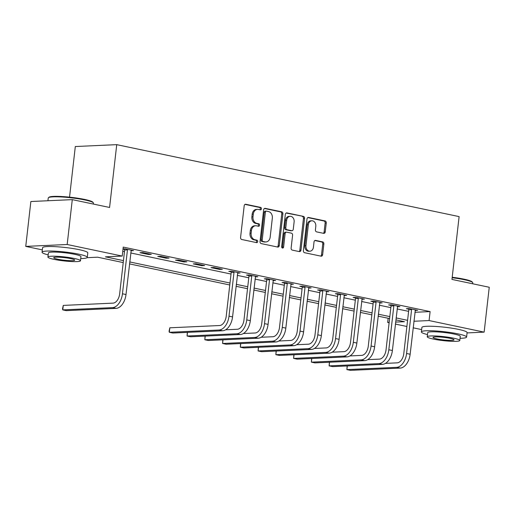 <?xml version="1.0" encoding="UTF-8"?>
<svg xmlns="http://www.w3.org/2000/svg" width="515" height="515" viewBox="0 0 515 515"><rect width="100%" height="100%" fill="white"/><g stroke="black" fill="none" stroke-linecap="round" stroke-linejoin="round"><path stroke-width="0.77" d="M261.44 208.826A1.249 0.985 87.4 0 0 260.603 207.384L245.784 204.268A1.79 1.41 87.4 0 0 245.507 204.249A1.79 1.41 87.4 0 0 244.194 205.743L240.576 237.454A1.79 1.41 87.4 0 0 241.773 239.507L256.586 242.623A1.249 0.985 87.4 0 0 256.869 240.157L254.951 239.752A5.717 4.506 87.4 0 1 251.133 233.179L251.429 230.533A5.717 4.506 87.4 0 1 255.633 225.757A5.717 4.506 87.4 0 1 256.534 225.834L258.453 226.233A1.249 0.985 87.4 0 0 258.736 223.768L256.818 223.368A5.717 4.506 87.4 0 1 253 216.789L253.296 214.15A5.717 4.506 87.4 0 1 257.5 209.373A5.717 4.506 87.4 0 1 258.401 209.451L260.32 209.85A1.249 0.985 87.4 0 0 261.44 208.826M259.85 209.753A1.249 0.985 87.4 0 0 259.483 207.436L244.998 204.391M256.116 242.52A1.249 0.985 87.4 0 0 255.749 240.202L253.831 239.803L254.951 239.752M257.983 226.136A1.249 0.985 87.4 0 0 257.616 223.819L255.698 223.42L256.818 223.368M323.645 233.353A1.79 1.41 87.4 0 0 323.929 233.372A1.79 1.41 87.4 0 0 325.242 231.885L326.259 222.989A1.79 1.41 87.4 0 0 325.062 220.929L308.607 217.472A1.79 1.41 87.4 0 0 308.324 217.452A1.79 1.41 87.4 0 0 307.011 218.939L303.399 250.657A1.79 1.41 87.4 0 0 304.59 252.711L321.045 256.167A1.79 1.41 87.4 0 0 321.328 256.193A1.79 1.41 87.4 0 0 322.641 254.7L323.864 243.949A1.79 1.41 87.4 0 0 322.673 241.895L315.631 240.415A1.79 1.41 87.4 0 0 315.347 240.396A1.79 1.41 87.4 0 0 314.034 241.889L313.429 247.213A4.777 3.766 87.4 0 1 309.914 251.204A4.777 3.766 87.4 0 1 305.968 245.649L308.35 224.772A4.777 3.766 87.4 0 1 311.858 220.78A4.777 3.766 87.4 0 1 315.804 226.336L315.412 229.819A1.79 1.41 87.4 0 0 316.603 231.872L323.645 233.353M42.333 249.878L25.75 246.395L30.861 201.52L72.287 199.633L109.579 207.468L116.738 144.651L459.116 216.603L451.958 279.426L489.25 287.261L484.139 332.136L467.073 332.909M72.287 199.633L67.175 244.503L122.222 256.077L105.433 256.837L123.452 260.629M414.923 312.283L430.109 311.588L123.246 247.097L122.222 256.077M430.109 311.588L429.085 320.562L484.139 332.136M282.889 213.873A1.79 1.41 87.4 0 0 281.692 211.82L265.238 208.356A1.79 1.41 87.4 0 0 264.955 208.337A1.79 1.41 87.4 0 0 263.641 209.83L260.03 241.541A1.79 1.41 87.4 0 0 261.227 243.595L277.682 247.052A1.79 1.41 87.4 0 0 277.958 247.078A1.79 1.41 87.4 0 0 279.272 245.584L282.889 213.873L281.769 213.925A1.79 1.41 87.4 0 0 280.572 211.871L264.453 208.478M286.926 212.914L303.38 216.377A1.79 1.41 87.4 0 1 304.571 218.431L300.96 250.142A1.79 1.41 87.4 0 1 299.646 251.635A1.79 1.41 87.4 0 1 299.363 251.61L292.32 250.129A1.79 1.41 87.4 0 1 291.13 248.076L292.591 235.213A1.79 1.41 87.4 0 0 291.4 233.16L286.726 232.175A1.79 1.41 87.4 0 0 286.443 232.156A1.79 1.41 87.4 0 0 285.13 233.649L283.604 247.039A1.249 0.985 87.4 0 1 281.654 246.627L285.329 214.388A1.79 1.41 87.4 0 1 286.643 212.895A1.79 1.41 87.4 0 1 286.926 212.914L286.359 212.94M122.77 251.294L124.469 251.655M130.739 252.968L231.023 274.044M237.293 275.364L248.777 277.778M255.054 279.091L266.538 281.505M272.808 282.825L284.299 285.239M290.569 286.559L302.054 288.973M308.324 290.293L319.815 292.707M326.085 294.02L337.57 296.434M343.84 297.754L355.331 300.168M361.601 301.487L373.085 303.901M379.362 305.221L390.846 307.635M397.117 308.949L408.607 311.363M123.014 249.125L124.553 249.447M123.04 248.925L125.029 248.835L133.552 250.625L130.997 250.741M139.99 252.698L148.513 254.487L151.313 254.359L142.79 252.569L139.99 252.698M157.751 256.425L166.274 258.221L169.075 258.092L160.545 256.296L157.751 256.425M175.506 260.159L184.029 261.948L186.829 261.82L178.306 260.03L175.506 260.159M193.267 263.892L201.79 265.682L204.59 265.553L196.067 263.764L193.267 263.892M211.021 267.62L219.551 269.416L222.345 269.287L213.822 267.497L211.021 267.62M237.544 273.137L240.106 273.021L231.583 271.225L228.782 271.353L231.1 271.843M255.305 276.87L257.861 276.748L249.337 274.959L246.543 275.087L248.861 275.577M273.059 280.598L275.622 280.482L267.098 278.692L264.298 278.821L266.616 279.304M290.821 284.332L293.383 284.216L284.853 282.426L282.059 282.548L284.377 283.038M308.582 288.065L311.137 287.949L302.614 286.153L299.814 286.282L302.131 286.771M326.336 291.793L328.898 291.677L320.375 289.887L317.575 290.016L319.892 290.505M344.097 295.526L346.653 295.41L338.13 293.621L335.329 293.75L337.647 294.232M361.852 299.26L364.414 299.144L355.891 297.355L353.09 297.477L355.408 297.966M379.613 302.994L382.169 302.878L373.645 301.082L370.852 301.211L373.169 301.7M397.374 306.721L399.93 306.605L391.406 304.816L388.606 304.944L390.924 305.427M415.129 310.455L417.691 310.339L409.161 308.549L406.367 308.678L408.685 309.161M116.738 144.651L75.312 146.537L69.544 197.155M25.75 246.395L67.175 244.503M421.65 329.594L413.152 327.81M406.882 326.491L395.391 324.077M389.121 322.757L387.666 322.454L389.166 322.384M388.143 318.257L387.666 322.454M123.227 262.586L97.593 257.197L87.08 257.674M395.623 322.087L404.455 321.688L395.874 319.879M389.604 318.566L378.113 316.152M371.843 314.832L360.352 312.418M354.082 311.099L342.597 308.685M336.327 307.365L324.836 304.951M318.566 303.638L307.082 301.224M300.812 299.904L289.321 297.49M283.05 296.17L271.566 293.756M265.289 292.443L253.805 290.029M247.535 288.709L236.044 286.295M229.774 284.975L129.497 263.899M413.899 321.257L429.085 320.562M129.722 261.942L229.999 283.018M236.269 284.338L247.76 286.752M254.03 288.072L265.515 290.486M271.785 291.799L283.276 294.213M289.546 295.533L301.03 297.947M307.301 299.267L318.791 301.681M325.062 302.994L336.546 305.408M342.823 306.728L354.307 309.142M360.577 310.461L372.068 312.875M378.338 314.195L389.823 316.609M396.093 317.922L407.584 320.336M148.513 254.487L148.597 253.786M166.274 258.221L166.351 257.519M184.029 261.948L184.113 261.253M201.79 265.682L201.867 264.98M219.551 269.416L219.628 268.714M257.5 209.373L256.38 209.425A5.717 4.506 87.4 0 0 252.183 214.201L253.296 214.15M255.698 223.42A5.717 4.506 87.4 0 1 251.88 216.841L252.183 214.201M255.633 225.757L254.513 225.808A5.717 4.506 87.4 0 0 250.316 230.585L251.429 230.533M253.831 239.803A5.717 4.506 87.4 0 1 250.013 233.224L250.316 230.585M277.347 246.981A1.79 1.41 87.4 0 0 278.158 245.636L281.769 213.925M266.493 211.15A1.249 0.985 87.4 0 0 265.373 212.174L262.206 240.016A1.249 0.985 87.4 0 0 263.036 241.451L265.064 241.876A5.717 4.506 87.4 0 0 265.965 241.947A5.717 4.506 87.4 0 0 270.169 237.177L272.332 218.148A5.717 4.506 87.4 0 0 268.515 211.575L266.493 211.15M265.373 211.202A1.249 0.985 87.4 0 0 264.253 212.225L265.373 212.174M265.965 241.947L264.845 241.999A5.717 4.506 87.4 0 1 263.944 241.928L261.923 241.503A1.249 0.985 87.4 0 1 261.086 240.061L264.253 212.225M286.14 213.036L303.38 216.377M299.028 251.539A1.79 1.41 87.4 0 0 299.839 250.193L303.451 218.482A1.79 1.41 87.4 0 0 302.26 216.422M285.606 232.226A1.79 1.41 87.4 0 0 285.323 232.207A1.79 1.41 87.4 0 0 284.01 233.701L282.49 247.091L283.604 247.039M282.117 247.882A1.249 0.985 87.4 0 0 282.49 247.091M294.117 221.868A4.777 3.766 87.4 0 0 290.164 216.313A4.777 3.766 87.4 0 0 286.655 220.304L285.812 227.656A1.79 1.41 87.4 0 0 287.01 229.709L291.683 230.694A1.79 1.41 87.4 0 0 291.96 230.714A1.79 1.41 87.4 0 0 293.273 229.227L294.117 221.868M290.164 216.313L289.044 216.364A4.777 3.766 87.4 0 0 285.535 220.349L286.655 220.304M291.96 230.714L290.84 230.765A1.79 1.41 87.4 0 1 290.563 230.746L285.889 229.761A1.79 1.41 87.4 0 1 284.698 227.707L285.535 220.349M311.858 220.78L310.738 220.832A4.777 3.766 87.4 0 0 307.23 224.823L308.35 224.772M309.914 251.204L308.794 251.256A4.777 3.766 87.4 0 1 304.848 245.7L307.23 224.823M320.716 256.097A1.79 1.41 87.4 0 0 321.521 254.751L322.751 244.001A1.79 1.41 87.4 0 0 321.553 241.947L314.845 240.537M323.311 233.282A1.79 1.41 87.4 0 0 324.122 231.937L325.139 223.04A1.79 1.41 87.4 0 0 323.941 220.98L307.822 217.594M127.347 249.324L127.456 249.884L124.656 250.013L119.654 293.911A9.103 5.491 101.9 0 1 113.036 303.135L63.274 305.408L62.766 309.895L112.528 307.629A13.654 8.234 -78.1 0 0 122.454 293.782L127.456 249.884M63.274 305.408L62.527 308.839L62.766 309.895L66.313 310.642L116.075 308.369A13.654 8.234 -78.1 0 0 126.008 294.529L131.235 250.142M124.656 250.013L124.437 248.861M48.455 197.683L49.054 197.213A22.209 2.723 6.5 0 1 62.669 196.576A22.209 2.723 6.5 0 1 84.569 199.421A22.209 2.723 6.5 0 1 92.842 202.202L93.318 202.794A22.757 2.794 -173.5 0 0 84.84 199.949A22.757 2.794 -173.5 0 0 62.405 197.026A22.757 2.794 -173.5 0 0 48.455 197.683A22.757 2.794 -173.5 0 0 48.243 198.005L47.927 200.741M80.726 258.569A22.757 2.794 -173.5 0 0 87.28 257.365A22.757 2.794 -173.5 0 0 78.666 254.153A22.757 2.794 -173.5 0 0 54.944 251.159A22.757 2.794 -173.5 0 0 42.063 252.215A22.757 2.794 -173.5 0 0 48.172 254.861M87.28 257.365L87.788 252.878A22.757 2.794 -173.5 0 0 79.175 249.666A22.757 2.794 -173.5 0 0 55.459 246.672A22.757 2.794 -173.5 0 0 42.578 247.728L42.063 252.215M47.921 257.062L48.397 252.936A16.383 2.009 6.5 0 1 57.667 252.176A16.383 2.009 6.5 0 1 74.746 254.333A16.383 2.009 6.5 0 1 80.952 256.644L80.475 260.77A16.383 2.009 -173.5 0 0 74.276 258.459A16.383 2.009 -173.5 0 0 57.197 256.303A16.383 2.009 -173.5 0 0 47.921 257.062A16.383 2.009 -173.5 0 0 54.127 259.38A16.383 2.009 -173.5 0 0 71.205 261.53A16.383 2.009 -173.5 0 0 80.475 260.77M57.706 259.212A10.557 1.294 -173.5 0 0 68.714 260.603A10.557 1.294 -173.5 0 0 74.688 260.114A10.557 1.294 -173.5 0 0 70.697 258.62A10.557 1.294 -173.5 0 0 59.689 257.236A10.557 1.294 -173.5 0 0 53.708 257.725A10.557 1.294 -173.5 0 0 57.706 259.212M93.35 204.062L93.453 203.161A22.757 2.794 -173.5 0 0 93.318 202.794M452.202 277.25A22.209 2.723 6.5 0 1 463.886 279.136A22.209 2.723 6.5 0 1 472.158 281.924L472.635 282.51A22.757 2.794 -173.5 0 0 464.157 279.664A22.757 2.794 -173.5 0 0 452.151 277.72M460.05 338.284A22.757 2.794 -173.5 0 0 466.596 337.08A22.757 2.794 -173.5 0 0 457.983 333.868A22.757 2.794 -173.5 0 0 434.261 330.875A22.757 2.794 -173.5 0 0 421.379 331.93A22.757 2.794 -173.5 0 0 427.495 334.576M466.596 337.08L467.105 332.593A22.757 2.794 -173.5 0 0 458.492 329.381A22.757 2.794 -173.5 0 0 434.776 326.388A22.757 2.794 -173.5 0 0 421.894 327.443L421.379 331.93M427.244 336.778L427.714 332.651A16.383 2.009 6.5 0 1 436.984 331.892A16.383 2.009 6.5 0 1 454.063 334.048A16.383 2.009 6.5 0 1 460.268 336.359L459.798 340.486A16.383 2.009 -173.5 0 0 453.593 338.175A16.383 2.009 -173.5 0 0 436.514 336.025A16.383 2.009 -173.5 0 0 427.244 336.778A16.383 2.009 -173.5 0 0 433.443 339.095A16.383 2.009 -173.5 0 0 450.522 341.245A16.383 2.009 -173.5 0 0 459.798 340.486M437.023 338.928A10.557 1.294 -173.5 0 0 448.031 340.318A10.557 1.294 -173.5 0 0 454.011 339.829A10.557 1.294 -173.5 0 0 450.013 338.336A10.557 1.294 -173.5 0 0 439.005 336.952A10.557 1.294 -173.5 0 0 433.031 337.441A10.557 1.294 -173.5 0 0 437.023 338.928M472.667 283.778L472.77 282.877A22.757 2.794 -173.5 0 0 472.635 282.51M233.9 271.714L234.01 272.281L231.209 272.403L226.207 316.3A9.103 5.491 101.9 0 1 219.59 325.532L169.821 327.798L169.313 332.284L219.075 330.018A13.654 8.234 -78.1 0 0 229.008 316.171L234.01 272.281M169.821 327.798L169.075 331.229L169.313 332.284L172.866 333.031L222.628 330.765A13.654 8.234 -78.1 0 0 232.555 316.918L237.788 272.532M231.209 272.403L230.984 271.257M251.655 275.448L251.764 276.008L248.964 276.137L243.968 320.034A9.103 5.491 101.9 0 1 237.344 329.265L225.634 329.793M187.486 332.368L187.074 336.018L236.836 333.752A13.654 8.234 -78.1 0 0 246.762 319.905L251.764 276.008M187.305 332.375L187.074 336.018L190.621 336.765L240.383 334.499A13.654 8.234 -78.1 0 0 250.316 320.652L255.543 276.265M248.964 276.137L248.745 274.984M269.416 279.182L269.525 279.742L266.725 279.87L261.723 323.768A9.103 5.491 101.9 0 1 255.105 332.993L243.395 333.527M205.247 336.095L204.828 339.752L254.59 337.48A13.654 8.234 -78.1 0 0 264.523 323.639L269.525 279.742M205.06 336.108L204.828 339.752L208.382 340.499L258.144 338.226A13.654 8.234 -78.1 0 0 268.077 324.386L273.304 279.993M266.725 279.87L266.506 278.718M287.17 282.909L287.28 283.475L284.486 283.604L279.484 327.495A9.103 5.491 101.9 0 1 272.86 336.726L261.15 337.261M223.001 339.829L222.589 343.479L272.351 341.213A13.654 8.234 -78.1 0 0 282.278 327.373L287.28 283.475M222.821 339.836L222.589 343.479L226.136 344.226L275.905 341.96A13.654 8.234 -78.1 0 0 285.831 328.119L291.065 283.726M284.486 283.604L284.261 282.452M304.932 286.643L305.041 287.203L302.241 287.331L297.239 331.229A9.103 5.491 101.9 0 1 290.621 340.46L278.911 340.994M240.763 343.563L240.344 347.213L290.106 344.947A13.654 8.234 -78.1 0 0 300.039 331.1L305.041 287.203M240.576 343.569L240.344 347.213L243.898 347.96L293.659 345.694A13.654 8.234 -78.1 0 0 303.593 331.847L308.82 287.46M302.241 287.331L302.022 286.186M322.693 290.376L322.796 290.936L320.002 291.065L315 334.962A9.103 5.491 101.9 0 1 308.376 344.194L296.666 344.722M258.524 347.297L258.105 350.947L307.867 348.681A13.654 8.234 -78.1 0 0 317.8 334.834L322.796 290.936M258.337 347.303L258.105 350.947L261.659 351.694L311.421 349.428A13.654 8.234 -78.1 0 0 321.347 335.58L326.581 291.194M320.002 291.065L319.776 289.913M340.447 294.104L340.557 294.67L337.756 294.799L332.754 338.696A9.103 5.491 101.9 0 1 326.137 347.921L314.427 348.455M276.278 351.024L275.86 354.681L325.628 352.408A13.654 8.234 -78.1 0 0 335.555 338.567L340.557 294.67M276.091 351.037L275.86 354.681L279.413 355.421L329.175 353.155A13.654 8.234 -78.1 0 0 339.108 339.314L344.335 294.921M337.756 294.799L337.537 293.647M358.208 297.837L358.318 298.404L355.517 298.526L350.515 342.423A9.103 5.491 101.9 0 1 343.898 351.655L332.181 352.189M294.039 354.758L293.621 358.408L343.383 356.142A13.654 8.234 -78.1 0 0 353.316 342.301L358.318 298.404M293.853 354.764L293.621 358.408L297.174 359.155L346.936 356.889A13.654 8.234 -78.1 0 0 356.863 343.042L362.097 298.655M355.517 298.526L355.292 297.38M375.963 301.571L376.072 302.131L373.272 302.26L368.277 346.157A9.103 5.491 101.9 0 1 361.652 355.389L349.943 355.923M311.794 358.492L311.382 362.142L361.144 359.876A13.654 8.234 -78.1 0 0 371.07 346.029L376.072 302.131M311.614 358.498L311.382 362.142L314.929 362.888L364.691 360.622A13.654 8.234 -78.1 0 0 374.624 346.775L379.851 302.389M373.272 302.26L373.053 301.114M393.724 305.305L393.833 305.865L391.033 305.994L386.031 349.891A9.103 5.491 101.9 0 1 379.413 359.122L367.704 359.65M329.555 362.219L329.137 365.875L378.898 363.609A13.654 8.234 -78.1 0 0 388.831 349.762L393.833 305.865M329.368 362.232L329.137 365.875L332.69 366.622L382.452 364.356A13.654 8.234 -78.1 0 0 392.385 350.509L397.612 306.122M391.033 305.994L390.814 304.841M411.479 309.032L411.588 309.599L408.794 309.727L403.792 353.625A9.103 5.491 101.9 0 1 397.168 362.85L385.458 363.384M347.31 365.953L346.898 369.603L396.659 367.337A13.654 8.234 -78.1 0 0 406.586 353.496L411.588 309.599M347.129 365.959L346.898 369.603L350.445 370.349L400.213 368.083A13.654 8.234 -78.1 0 0 410.14 354.243L415.373 309.85M408.794 309.727L408.569 308.575M259.483 207.436L260.603 207.384M255.749 240.202L256.869 240.157M257.616 223.819L258.736 223.768M251.88 216.841L253 216.789M250.013 233.224L251.133 233.179M245.224 204.294L245.784 204.268M278.158 245.636L279.272 245.584M264.678 208.382L265.238 208.356M280.572 211.871L281.692 211.82M261.086 240.061L262.206 240.016M261.923 241.503L263.036 241.451M263.944 241.928L265.064 241.876M303.451 218.482L304.571 218.431M299.839 250.193L300.96 250.142M284.01 233.701L285.13 233.649M284.698 227.707L285.812 227.656M285.889 229.761L287.01 229.709M290.563 230.746L291.683 230.694M304.848 245.7L305.968 245.649M315.071 240.441L315.631 240.415M321.553 241.947L322.673 241.895M322.751 244.001L323.864 243.949M321.521 254.751L322.641 254.7M308.047 217.497L308.607 217.472M323.941 220.98L325.062 220.929M325.139 223.04L326.259 222.989M324.122 231.937L325.242 231.885M122.454 293.782L126.008 294.529M112.528 307.629L116.075 308.369M229.008 316.171L232.555 316.918M219.075 330.018L222.628 330.765M246.762 319.905L250.316 320.652M236.836 333.752L240.383 334.499M264.523 323.639L268.077 324.386M254.59 337.48L258.144 338.226M282.278 327.373L285.831 328.119M272.351 341.213L275.905 341.96M300.039 331.1L303.593 331.847M290.106 344.947L293.659 345.694M317.8 334.834L321.347 335.58M307.867 348.681L311.421 349.428M335.555 338.567L339.108 339.314M325.628 352.408L329.175 353.155M353.316 342.301L356.863 343.042M343.383 356.142L346.936 356.889M371.07 346.029L374.624 346.775M361.144 359.876L364.691 360.622M388.831 349.762L392.385 350.509M378.898 363.609L382.452 364.356M406.586 353.496L410.14 354.243M396.659 367.337L400.213 368.083M265.174 211.182L266.294 211.131M285.323 232.207L286.443 232.156"/></g></svg>
